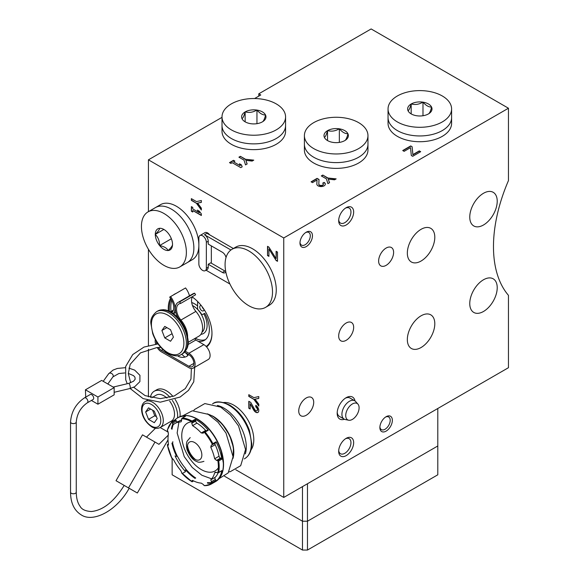 <?xml version="1.0" encoding="UTF-8"?>
<svg xmlns="http://www.w3.org/2000/svg" width="579" height="579" viewBox="0 0 579 579"><rect width="100%" height="100%" fill="white"/><g stroke="black" fill="none" stroke-linecap="round" stroke-linejoin="round"><path stroke-width="0.87" d="M197.613 301.478L197.613 309.28A20.83 12.029 -120 0 1 201.941 314.744L204.771 313.319A24.007 13.86 -120 0 1 204.373 340.351A24.007 13.86 -120 0 1 198.105 341.321M205.444 339.605A24.007 13.86 60 0 1 195.304 338.245M201.239 305.553A3.004 1.73 -120 0 0 200.356 305.654A3.004 1.73 -120 0 0 199.9 308.064A3.004 1.73 -120 0 0 201.854 310.706A3.004 1.73 -120 0 0 203.359 310.858A3.004 1.73 -120 0 0 203.974 309.345M203.96 309.316A3.004 1.73 60 0 1 202.129 306.704M508.456 108.23L283.753 237.962L283.753 497.433L508.456 367.701L508.456 295.341A127.112 73.388 120 0 1 508.456 180.597L508.456 108.23L371.139 28.95L258.784 93.82L258.784 96.121M234.886 161.121L233.489 160.311L229.494 162.619L230.891 163.423L232.193 162.677L240.784 167.635L242.181 166.824L241.479 164.928L239.482 163.77L240.184 165.674L233.59 161.867L234.886 161.121M253.761 160.137L245.525 159.276L240.408 156.323L238.91 157.184L244.027 160.137L245.525 164.899L247.146 163.958L245.901 160.354L252.14 161.078L253.761 160.137M324.074 182.392L322.677 183.203A2.258 1.303 0 0 1 323.335 184.122A2.258 1.303 0 0 1 321.077 185.432A2.258 1.303 0 0 1 318.819 184.122A2.258 1.303 0 0 1 318.819 184.093L319.015 179.476L317.082 178.361L311.089 181.82L312.486 182.624L317.01 180.011L316.843 184.064A4.234 2.446 0 0 0 316.836 184.122A4.234 2.446 0 0 0 321.077 186.568A4.234 2.446 0 0 0 325.311 184.122A4.234 2.446 0 0 0 324.074 182.392L322.901 183.355M336.16 178.875L327.917 178.014L322.8 175.061L321.302 175.922L326.418 178.875L327.917 183.637L329.538 182.696L328.293 179.092L334.532 179.816L336.16 178.875M412.11 146.733L410.706 145.93L402.723 150.54L404.12 151.343L410.511 147.659L411.307 155.498L412.704 156.308L420.694 151.691L419.297 150.887L412.907 154.579L412.11 146.733L410.706 145.93M283.753 237.962L148.427 159.833L222.01 117.356M254.601 98.539L260.782 94.97L258.784 93.82M192.771 207.434L191.374 206.631L191.374 211.241L192.771 212.044L192.771 210.546L201.354 215.504L201.354 213.89L199.357 211.241L197.367 210.09L199.357 212.739L192.771 208.932L192.771 207.434M201.354 200.515L196.491 201.593L191.374 198.64L191.374 200.37L196.491 203.323L201.354 210.032L201.354 208.158L197.613 203.113L201.354 202.389L201.354 200.515M255.788 405.322L255.788 406.936A2.258 1.303 -120 0 1 257.264 408.926A2.258 1.303 -120 0 1 256.917 410.743A2.258 1.303 -120 0 1 254.63 409.389L250.729 402.405L248.796 401.29L248.796 408.209L250.193 409.013L250.193 403.787L253.616 409.918A4.234 2.446 -120 0 0 257.908 412.451A4.234 2.446 -120 0 0 258.552 409.056A4.234 2.446 -120 0 0 255.788 405.322M258.784 396.557L253.913 397.643L248.796 394.683L248.796 396.412L253.913 399.372L258.784 406.074L258.784 404.2L255.035 399.155L258.784 398.432L258.784 396.557M268.917 247.132L267.52 246.328L267.52 255.549L268.917 256.359L268.917 248.977L276.111 260.507L277.507 261.317L277.507 252.089L276.111 251.286L276.111 258.668L268.917 247.132M189.97 295.536A30.897 17.84 -120 0 0 189.268 295.152A13.245 7.65 -120 0 0 185.562 287.944L169.669 297.121A11.479 6.622 -120 0 1 171.782 312.566M178.035 302.433A13.245 7.65 -120 0 1 179.707 301.862L180.619 303.439L195.593 294.791L194.682 293.213A13.245 7.65 -120 0 0 193.017 293.785L178.035 302.433A13.245 7.65 -120 0 0 178.274 318.132M192.604 296.52A11.479 6.622 -120 0 0 192.3 297.013A11.479 6.622 -120 0 0 195.89 311.401A17.652 10.19 -120 0 1 198.952 336.138L188.132 342.384M157.191 347.516A8.83 5.095 -120 0 0 161.411 351.844L188.877 367.701A8.83 5.095 -120 0 0 193.285 368.135L208.266 359.487A8.83 5.095 -120 0 0 206.587 346.937A30.897 17.84 -120 0 0 211.972 333.468A30.897 17.84 -120 0 0 192.3 297.013M176.081 293.423A30.897 17.84 -120 0 0 173.389 294.972M170.559 298.323A30.897 17.84 -120 0 0 168.388 310.814M170.002 397.375A19.418 11.211 -120 0 0 154.195 391.245L156.692 389.805A19.418 11.211 60 0 1 172.947 396.456M175.126 399.409A19.418 11.211 60 0 1 180.011 416.605M148.427 159.833L148.427 211.646M148.427 249.281L148.427 345.511M148.427 349.195L148.427 396.868M283.753 497.433L235.827 469.772M386.113 431.123A8.83 5.095 -60 0 1 379.875 427.526A8.83 5.095 -60 0 1 386.113 416.714A8.83 5.095 -60 0 1 392.359 420.318A8.83 5.095 -60 0 1 386.113 431.123M306.219 246.611A8.83 5.095 -60 0 1 299.98 243.014A8.83 5.095 -60 0 1 306.219 232.201A8.83 5.095 -60 0 1 312.465 235.805A8.83 5.095 -60 0 1 306.219 246.611M306.219 415.266A10.596 6.116 -60 0 1 300.928 415.794A10.596 6.116 -60 0 1 300.928 403.563A10.596 6.116 -60 0 1 311.516 397.447A10.596 6.116 -60 0 1 313.138 405.937A10.596 6.116 -60 0 1 306.219 415.266M386.113 265.356A10.596 6.116 -60 0 1 380.823 265.877A10.596 6.116 -60 0 1 380.823 253.645A10.596 6.116 -60 0 1 391.411 247.53A10.596 6.116 -60 0 1 393.04 256.019A10.596 6.116 -60 0 1 386.113 265.356M344.404 419.261A12.709 7.339 -60 0 1 337.181 413.254A12.709 7.339 -60 0 1 346.17 397.686A12.709 7.339 -60 0 1 354.985 400.936M346.17 340.314A10.596 6.116 -60 0 1 340.872 340.836A10.596 6.116 -60 0 1 340.872 328.604A10.596 6.116 -60 0 1 351.467 322.489A10.596 6.116 -60 0 1 353.089 330.978A10.596 6.116 -60 0 1 346.17 340.314M346.17 224.992A10.596 6.116 -60 0 1 338.679 220.664A10.596 6.116 -60 0 1 346.17 207.695A10.596 6.116 -60 0 1 353.66 212.015A10.596 6.116 -60 0 1 346.17 224.992M346.17 455.63A10.596 6.116 -60 0 1 338.679 451.309A10.596 6.116 -60 0 1 346.17 438.332A10.596 6.116 -60 0 1 353.66 442.66A10.596 6.116 -60 0 1 346.17 455.63M421.071 261.028A19.418 11.211 -60 0 1 411.358 261.99A19.418 11.211 -60 0 1 411.358 239.568A19.418 11.211 -60 0 1 430.783 228.358A19.418 11.211 -60 0 1 433.758 243.918A19.418 11.211 -60 0 1 421.071 261.028M421.071 347.523A19.418 11.211 -60 0 1 411.358 348.478A19.418 11.211 -60 0 1 411.358 326.057A19.418 11.211 -60 0 1 430.783 314.846A19.418 11.211 -60 0 1 433.758 330.406A19.418 11.211 -60 0 1 421.071 347.523M483.487 224.992A19.418 11.211 -60 0 1 473.781 225.955A19.418 11.211 -60 0 1 473.781 203.533A19.418 11.211 -60 0 1 493.199 192.315A19.418 11.211 -60 0 1 496.174 207.883A19.418 11.211 -60 0 1 483.487 224.992M483.487 311.48A19.418 11.211 -60 0 1 473.781 312.443A19.418 11.211 -60 0 1 473.781 290.021A19.418 11.211 -60 0 1 493.199 278.81A19.418 11.211 -60 0 1 496.174 294.371A19.418 11.211 -60 0 1 483.487 311.48M345.46 438.781A8.678 5.008 -60 0 1 349.159 438.687A8.678 5.008 -60 0 1 350.49 445.642A8.678 5.008 -60 0 1 344.816 453.292A8.678 5.008 -60 0 1 340.474 453.719A8.678 5.008 -60 0 1 338.715 450.469M345.46 208.143A8.678 5.008 -60 0 1 349.159 208.042A8.678 5.008 -60 0 1 350.49 214.997A8.678 5.008 -60 0 1 344.816 222.647A8.678 5.008 -60 0 1 340.474 223.081A8.678 5.008 -60 0 1 338.715 219.832M348.667 420.224A9.459 5.457 -60 0 1 345.728 415.773A9.459 5.457 -60 0 1 345.721 415.527A9.459 5.457 -60 0 1 352.408 403.947A9.459 5.457 -60 0 1 352.625 403.824A9.459 5.457 -60 0 1 357.952 404.142A9.459 5.457 -60 0 1 358.314 411.879A9.459 5.457 -60 0 1 352.408 419.391A9.459 5.457 -60 0 1 348.667 420.224L345.214 419.522A10.596 6.116 -60 0 1 344.121 419.109L339.374 416.373A10.596 6.116 -60 0 1 337.217 412.328M345.388 398.178A10.596 6.116 -60 0 1 349.969 398.026L354.71 400.762A10.596 6.116 -60 0 1 355.622 401.508L357.952 404.142M305.654 232.555A7.295 4.212 -60 0 1 308.788 232.461A7.295 4.212 -60 0 1 309.91 238.309A7.295 4.212 -60 0 1 305.14 244.743A7.295 4.212 -60 0 1 301.493 245.105A7.295 4.212 -60 0 1 300.002 242.34M385.549 417.068A7.295 4.212 -60 0 1 388.683 416.974A7.295 4.212 -60 0 1 389.805 422.822A7.295 4.212 -60 0 1 385.035 429.256A7.295 4.212 -60 0 1 381.387 429.618A7.295 4.212 -60 0 1 379.904 426.853M177.529 417.929A19.418 11.211 -120 0 0 172.318 400.386M154.195 391.245A19.418 11.211 -120 0 0 150.395 397.44M147.421 400.255L145.17 401.551A15.003 8.663 -120 0 1 160.173 410.214A15.003 8.663 -120 0 1 160.173 427.548L171.413 421.056A15.003 8.663 -120 0 0 169.661 401.095M166.918 398.055A15.003 8.663 -120 0 0 156.402 395.066L151.741 397.759M168.221 432.173L160.188 427.541M157.191 418.603L154.303 411.17L148.542 407.84L145.655 411.944L148.542 419.37L154.303 422.699L157.191 418.603M150.649 409.056L145.655 411.944M152.617 410.193L154.781 415.765L148.542 419.37M154.781 415.765L156.468 416.742M168.228 435.184L158.964 444.332L154.991 442.038L128.509 487.909L137.339 493.004L168.019 439.866M154.991 442.038L142.506 434.836L116.024 480.7L128.509 487.909M155.44 428.279L146.48 437.123M129.16 488.285L124.203 485.426C114.041 501.617 103.098 510.316 91.388 511.525C85.526 511.192 81.769 509.462 80.105 506.343C77.615 502.977 76.334 498.244 76.262 492.128A2.859 1.65 0 0 1 74.496 493.655A2.859 1.65 0 0 1 71.383 493.301A2.859 1.65 0 0 1 70.544 492.128C70.587 502.818 74.112 510.381 81.111 514.811C93.089 523.076 116.878 510.714 129.16 488.285M206.088 346.401A30.188 17.428 -120 0 0 206.45 346.242M171.804 300.4A30.188 17.428 -120 0 0 171.051 311.48M206.138 346.452A30.188 17.428 -120 0 0 211.965 333.171M189.963 295.543A30.188 17.428 -120 0 0 189.275 295.189M171.145 299.227A30.188 17.428 -120 0 0 169.43 311.27M173.418 337.152L170.537 329.726L164.769 326.397L161.888 330.493L164.769 337.926L170.537 341.255L173.418 337.152M166.882 327.613L161.888 330.493M172.079 333.707L164.769 337.926M179.707 301.862L194.682 293.213M173.273 313.572A13.245 7.65 -120 0 0 170.581 296.593M189.456 295.84A13.245 7.65 -120 0 0 189.268 295.152M194.732 338.577A1.766 1.02 -120 0 0 195.847 340.011L203.851 344.635A8.83 5.095 -120 0 1 206.587 346.937M184.535 352.22L188.877 354.724A7.064 4.075 -120 0 1 193.487 360.949A7.064 4.075 -120 0 1 192.402 366.608A7.064 4.075 -120 0 1 188.877 366.261L161.411 350.404L162.909 349.535M177.623 355.723A5.826 3.365 0 0 0 178.513 356.382A5.826 3.365 0 0 0 186.749 356.382A5.826 3.365 0 0 0 188.407 354.457M156.424 341.494A7.064 4.075 -120 0 0 156.75 344.013M158.364 347.451A7.064 4.075 -120 0 0 161.411 350.404M155.317 339.569A8.83 5.095 -120 0 0 155.657 344.107M193.285 368.135A8.83 5.095 -120 0 0 194.638 361.064A8.83 5.095 -120 0 0 188.877 353.284L185.367 351.265M187.625 336.587A17.652 10.19 -120 0 0 180.909 320.049L195.89 311.401M180.619 303.439A11.479 6.622 -120 0 0 178.918 303.961A11.479 6.622 -120 0 0 180.909 320.049M188.052 354.724A5.472 3.163 0 0 0 187.791 354.102M186.626 356.454A5.472 3.163 0 0 0 186.756 356.375L187.922 355.101A5.472 3.163 0 0 0 188.103 354.297A5.472 3.163 0 0 0 188.103 354.283M177.739 355.709A5.472 3.163 0 0 0 178.643 356.454M84.454 397.867L90.252 394.523A2.859 1.65 60 0 1 91.677 394.668A2.859 1.65 60 0 1 93.545 397.187A2.859 1.65 60 0 1 93.11 399.481L87.313 402.825A2.859 1.65 60 0 0 87.755 400.53A2.859 1.65 60 0 0 85.887 398.012A2.859 1.65 60 0 0 84.454 397.867C75.95 403.672 71.311 411.705 70.544 421.968A2.859 1.65 0 0 0 71.383 423.14A2.859 1.65 0 0 0 74.496 423.495A2.859 1.65 0 0 0 76.262 421.968L76.262 492.128M85.699 397.151L85.439 389.797L101.665 380.425L114.15 387.633L114.15 394.842L97.923 404.207L91.417 400.458M85.439 389.797L97.923 397.006L97.923 404.207M114.15 387.633L97.923 397.006M420.448 151.836L419.297 151.17L412.907 154.861L412.11 147.023M410.706 146.212L402.97 150.685M335.733 179.121L327.917 178.014M327.917 178.303L322.8 175.061M322.8 175.35L321.548 176.067M329.458 182.747L328.293 179.092M325.304 184.267A4.234 2.446 0 0 0 324.074 182.682M318.819 184.158L318.819 184.383A2.258 1.303 0 0 0 318.819 184.412A2.258 1.303 0 0 0 321.077 185.721A2.258 1.303 0 0 0 323.335 184.412A2.258 1.303 0 0 0 323.321 184.267M319 179.758L317.082 178.361M317.082 178.65L311.343 181.965M316.843 184.252L317.01 180.011M253.341 160.383L245.525 159.276M245.525 159.565L240.408 156.323M240.408 156.605L239.156 157.329M247.067 164.009L245.901 160.354M240.184 165.674L233.59 161.867M234.64 161.266L233.489 160.311M233.489 160.6L229.747 162.764M242.094 166.875L241.479 164.928M241.479 165.21L239.619 164.139M276.357 251.431L276.111 258.668M267.773 246.473L267.52 255.549M267.773 255.404L268.917 256.07M276.111 260.507L268.917 248.977M276.357 260.369L277.507 261.028M249.042 394.827L248.796 396.412M249.042 396.268L253.913 399.372M254.167 399.228L258.784 405.582M258.784 398.338L255.035 399.155M250.193 403.787L253.87 409.773A4.234 2.446 -120 0 0 258.024 412.371M256.034 405.481L255.788 406.936M257.033 410.656A2.258 1.303 -120 0 0 257.163 410.598A2.258 1.303 -120 0 0 257.51 408.788A2.258 1.303 -120 0 0 256.034 406.791M249.042 401.428L248.796 408.209M249.042 408.065L250.193 408.723M191.62 198.785L191.374 200.37M191.62 200.225L196.491 203.323M196.737 203.186L201.354 209.54M201.354 202.295L197.613 203.113M191.62 206.768L191.374 211.241M191.62 211.096L192.771 211.762M201.354 215.222L192.771 210.546M197.996 210.452L199.357 212.739M388.046 108.953L388.046 117.602A31.78 18.347 0 0 0 419.826 135.949A31.78 18.347 0 0 0 451.598 117.602A31.78 18.347 0 0 1 419.826 135.949A31.78 18.347 0 0 1 388.046 117.602L388.046 123.37A31.78 18.347 0 0 0 419.826 141.717A31.78 18.347 0 0 0 451.598 123.37L451.598 108.953A31.78 18.347 0 0 0 442.291 95.976A31.78 18.347 0 0 0 407.659 92.003A31.78 18.347 0 0 0 388.046 108.953A31.78 18.347 0 0 0 419.826 127.3A31.78 18.347 0 0 0 451.598 108.953M428.496 113.889L428.373 113.962A12.181 7.035 0 0 1 416.757 115.757L416.583 115.735A12.181 7.035 0 0 1 411.206 113.925A12.181 7.035 0 0 1 408.079 110.821L408.036 110.727A12.181 7.035 0 0 1 411.148 104.017L411.271 103.945A12.181 7.035 0 0 1 422.894 102.143L423.061 102.172A12.181 7.035 0 0 1 431.565 107.086L431.608 107.18A12.181 7.035 0 0 1 428.496 113.889C429.531 113.361 430.566 111.125 431.608 107.18M431.565 107.086C428.735 107.137 425.898 105.501 423.061 102.172M411.148 104.017C410.113 107.926 409.078 110.162 408.036 110.727M422.894 102.143C419.044 104.43 415.165 105.031 411.271 103.945M422.988 115.742L422.988 102.128M411.177 113.795L411.177 103.959M304.402 135.616L304.402 144.265A31.78 18.347 0 0 0 336.182 162.612A31.78 18.347 0 0 0 367.962 144.265A31.78 18.347 0 0 1 336.182 162.612A31.78 18.347 0 0 1 304.402 144.265L304.402 150.033A31.78 18.347 0 0 0 336.182 168.38A31.78 18.347 0 0 0 367.962 150.033L367.962 135.616A31.78 18.347 0 0 0 358.654 122.647A31.78 18.347 0 0 0 324.023 118.666A31.78 18.347 0 0 0 304.402 135.616A31.78 18.347 0 0 0 336.182 153.963A31.78 18.347 0 0 0 367.962 135.616M344.86 140.559L344.737 140.625A12.181 7.035 0 0 1 333.113 142.427L332.947 142.398A12.181 7.035 0 0 1 327.569 140.596A12.181 7.035 0 0 1 324.435 137.491L324.392 137.389A12.181 7.035 0 0 1 327.504 130.68L327.627 130.608A12.181 7.035 0 0 1 339.251 128.813L339.417 128.842A12.181 7.035 0 0 1 347.928 133.749L347.972 133.85A12.181 7.035 0 0 1 344.86 140.559C345.887 140.024 346.93 137.788 347.972 133.85M347.928 133.749C345.091 133.807 342.254 132.164 339.417 128.842M327.504 130.68C326.476 134.596 325.434 136.832 324.392 137.389M339.251 128.813C335.4 131.1 331.528 131.701 327.627 130.608M339.345 142.412L339.345 128.799M327.533 140.465L327.533 130.622M222.01 116.878L222.01 125.527A31.78 18.347 0 0 0 253.79 143.874A31.78 18.347 0 0 0 285.57 125.527A31.78 18.347 0 0 1 253.79 143.874A31.78 18.347 0 0 1 222.01 125.527L222.01 131.295A31.78 18.347 0 0 0 253.79 149.643A31.78 18.347 0 0 0 285.57 131.295L285.57 116.878A31.78 18.347 0 0 0 276.263 103.909A31.78 18.347 0 0 0 241.631 99.928A31.78 18.347 0 0 0 222.01 116.878A31.78 18.347 0 0 0 253.79 135.225A31.78 18.347 0 0 0 285.57 116.878M262.461 121.814L262.345 121.887A12.181 7.035 0 0 1 250.721 123.689L250.555 123.66A12.181 7.035 0 0 1 245.178 121.851A12.181 7.035 0 0 1 242.044 118.746L242 118.652A12.181 7.035 0 0 1 245.112 111.942L245.235 111.87A12.181 7.035 0 0 1 256.859 110.075L257.025 110.097A12.181 7.035 0 0 1 265.537 115.011L265.58 115.105A12.181 7.035 0 0 1 262.461 121.814C263.496 121.286 264.531 119.05 265.58 115.105M265.537 115.011C262.7 115.062 259.862 113.426 257.025 110.097M245.112 111.942C244.085 115.858 243.042 118.094 242 118.652M256.859 110.075C253.009 112.362 249.136 112.963 245.235 111.87M256.953 123.674L256.953 110.061M245.141 121.728L245.141 111.885M225.824 271.891A5.298 3.061 -120 0 1 225.065 272.723A5.298 3.061 -120 0 1 222.416 272.463L208.223 264.27L210.72 262.83L224.913 271.023A5.298 3.061 -120 0 0 225.73 271.392M206.348 242.29A5.298 3.061 -120 0 0 204.04 236.963A5.298 3.061 -120 0 0 199.958 235.537A5.298 3.061 -120 0 0 198.858 237.962L198.858 263.915A5.298 3.061 -120 0 0 201.174 269.242A5.298 3.061 -120 0 0 205.256 270.661A5.298 3.061 -120 0 0 206.348 268.236L206.348 242.29L208.223 241.211L208.223 244.092L222.416 252.285A5.298 3.061 -120 0 1 226.02 257.532M265.566 307.377L269.315 305.213A33.546 19.368 -120 0 0 269.315 266.485A33.546 19.368 -120 0 0 235.769 247.117L232.027 249.274A33.546 19.368 -120 0 0 226.881 276.154A33.546 19.368 -120 0 0 248.796 305.712A33.546 19.368 -120 0 0 265.566 307.377A33.546 19.368 -120 0 0 265.566 268.642A33.546 19.368 -120 0 0 232.027 249.274M208.223 264.27L208.223 267.158A5.298 3.061 -120 0 1 207.13 269.582L205.256 270.661M206.03 270.212L229.914 284.007M230.934 249.998L204.481 234.719L206.978 233.279L233.351 248.507M208.223 241.211A5.298 3.061 -120 0 0 204.481 234.719M211.342 263.192L211.342 245.894M209.67 234.835A5.298 3.061 -120 0 0 204.952 232.657L199.958 235.537M202.925 433.302L203.301 432.991A108.577 28.024 139.1 0 1 203.931 432.224L205.147 432.057A37.078 21.409 60 0 1 212.884 443.652L212.29 444.744L215.974 442.617A0.709 0.405 -120 0 0 216.039 441.835A37.078 21.409 -120 0 1 221.858 459.154A0.709 0.405 -120 0 0 221.265 458.358L220.505 458.105A1.766 1.02 -120 0 1 219.043 456.216A33.546 19.368 -120 0 0 215.164 444.694A1.766 1.02 -120 0 1 215.026 443.174M215.041 472.319L214.643 472.811A33.546 19.368 60 0 1 210.77 479.861L211.407 481.706A108.577 88.232 -129.6 0 0 212.29 482.459L212.884 483.009A37.078 21.409 60 0 1 211.501 483.935A37.078 21.409 60 0 1 205.147 485.665L203.931 485.332A108.577 84.107 90 0 1 203.301 484.493L201.253 483.132A33.546 19.368 60 0 1 192.554 480.396L191.772 480.874L192.554 480.396M205.147 485.665L204.112 485.528A36.615 21.141 60 0 0 212.471 482.647M192.575 480.411L191.772 480.874A108.577 61.743 -59.3 0 0 192.047 481.598L192.062 481.562M193.596 480.932L192.069 481.815L181.625 472.833A108.577 30.528 138 0 1 181.661 472.377L180.684 470.423A33.546 19.368 60 0 1 173.707 459.965L172.419 458.525A108.577 11.24 -25.8 0 1 172.093 458.554L171.92 457.728M171.992 458.517A36.615 21.141 60 0 1 167.353 444.708L168.417 444.194M168.272 445.215L168.424 444.252A33.546 19.368 60 0 1 168.424 433.946L167.924 431.485A108.577 75.762 13.5 0 1 167.454 430.675L167.62 429.452M171.92 421.628L172.093 422.236L175.777 420.108A0.709 0.405 -120 0 0 175.068 419.811L171.992 422.004L171.92 421.628M211.277 445.2L210.77 447.234A33.546 19.368 60 0 1 214.643 458.756L216.539 460.399A108.577 48.281 170.6 0 0 217.581 460.486L218.71 460.971A37.078 21.409 60 0 1 218.71 472.406L217.581 472.833A108.577 74.351 11.6 0 1 216.539 472.37L214.643 472.811L215.735 472.182M212.884 483.009L216.039 481.185A37.078 21.409 -120 0 0 221.858 470.589L217.827 472.905A36.615 21.141 60 0 0 217.827 460.544M211.407 445.135A108.577 8.605 -26.8 0 0 212.29 444.744L212.471 444.614A36.615 21.141 60 0 0 204.112 432.079L207.709 430.002A0.709 0.405 -120 0 0 207.615 430.096L204.293 432.014M168.446 444.838L167.924 445.142A108.577 46.038 169.3 0 1 167.454 444.752M173.642 424.371L172.419 423.3A108.577 87.936 -132.5 0 1 172.093 422.236M173.707 424.327A33.546 19.368 60 0 1 174.945 423.495A33.546 19.368 60 0 1 180.684 421.932L181.256 421.599M175.09 419.789A37.078 21.409 -120 0 1 177.579 417.9A37.078 21.409 -120 0 1 185.555 416.207L182.407 418.024A37.078 21.409 60 0 1 192.062 421.056L192.076 421.961A36.615 21.141 60 0 0 181.647 418.689L182.407 418.024L181.625 418.957A108.577 83.231 92.4 0 0 181.661 420.122L181.01 421.83M192.076 421.961L195.731 420.101A0.709 0.405 -120 0 0 195.217 419.239A37.078 21.409 -120 0 1 196.115 419.739A37.078 21.409 -120 0 1 208.295 430.233A0.709 0.405 -120 0 0 207.709 430.002M203.301 432.991L201.253 432.976A33.546 19.368 60 0 0 192.554 425.652L191.772 423.292A108.577 63.618 -60.7 0 1 192.047 422.229M175.068 455.912A37.078 21.409 -120 0 0 185.555 471.624A0.709 0.405 -120 0 1 185.309 470.705L185.635 470.083A1.766 1.02 -120 0 0 185.077 467.883A33.546 19.368 -120 0 1 178.1 457.424A1.766 1.02 -120 0 0 176.385 456.238L175.777 456.426A0.709 0.405 -120 0 1 175.068 455.912M218.377 467.803A27.626 15.951 60 0 1 187.473 455A27.626 15.951 60 0 1 191.837 421.83M223.588 402.528A28.248 16.306 60 0 1 233.815 405.177A28.248 16.306 60 0 1 251.185 426.875A28.248 16.306 60 0 1 250.975 449.955M172.477 442.805A1.766 1.02 -120 0 0 172.817 441.712M172.419 423.3L176.385 421.005L175.777 420.108M176.385 421.005A1.766 1.02 -120 0 0 177.681 421.917M181.654 419.949A33.546 19.368 -120 0 0 179.345 420.962L174.945 423.495M191.772 423.292L195.738 421.005L195.731 420.101M195.738 421.005A1.766 1.02 -120 0 0 196.947 423.119A33.546 19.368 -120 0 1 205.654 430.436A1.766 1.02 -120 0 0 206.196 430.877M221.46 470.821A0.709 0.405 -120 0 0 221.858 470.589M210.77 479.861L215.164 477.328A33.546 19.368 -120 0 0 218.153 472.862M215.164 477.328A1.766 1.02 -120 0 0 215.374 479.419L215.974 480.331A0.709 0.405 -120 0 1 216.039 481.185M179.794 266.926L187.285 262.605A31.78 18.347 -120 0 0 192.156 237.137A31.78 18.347 -120 0 0 171.398 209.135A31.78 18.347 -120 0 1 192.156 237.137A31.78 18.347 -120 0 1 187.285 262.605L192.279 259.718A31.78 18.347 -120 0 0 197.149 234.256A31.78 18.347 -120 0 0 176.392 206.254A31.78 18.347 -120 0 0 160.499 204.677L148.014 211.885A31.78 18.347 -120 0 0 148.014 248.579A31.78 18.347 -120 0 0 179.794 266.926A31.78 18.347 -120 0 0 184.665 241.465A31.78 18.347 -120 0 0 163.908 213.463A31.78 18.347 -120 0 0 148.014 211.885M171.398 209.135A31.78 18.347 -120 0 0 155.505 207.564A31.78 18.347 -120 0 1 171.398 209.135M172.52 244.309L172.52 244.454A12.181 7.035 -120 0 1 168.265 250.504L168.163 250.512A12.181 7.035 -120 0 1 159.652 245.597L159.543 245.467A12.181 7.035 -120 0 1 155.295 234.502L155.295 234.365A12.181 7.035 -120 0 1 159.543 228.314L159.652 228.3A12.181 7.035 -120 0 1 163.908 229.458A12.181 7.035 -120 0 1 168.163 233.214L168.265 233.344A12.181 7.035 -120 0 1 172.52 244.309M168.265 250.504C171.138 247.653 172.556 245.634 172.52 244.454M159.652 245.597C163.951 246.393 166.781 248.029 168.163 250.512M155.295 234.502C158.168 237.289 159.587 240.944 159.543 245.467M159.543 228.314C159.601 229.472 158.183 231.491 155.295 234.365M171.37 238.751L159.58 245.561M163.777 229.494L155.259 234.415M344.121 419.109A10.596 6.116 -60 0 1 341.921 414.26A10.596 6.116 -60 0 1 346.546 403.599A10.596 6.116 -60 0 1 354.71 400.762M307.471 550.05L302.477 550.05L302.477 521.223L307.471 521.223L307.471 483.74L437.796 408.499L437.796 445.975L307.471 521.223L307.471 550.05L437.796 474.802L437.796 445.975L307.471 521.223L302.477 521.223L224.558 476.235L302.477 521.223L302.477 486.621M302.477 550.05L172.144 474.802L172.144 458.554M151.423 426.079A13.237 7.643 -120 0 0 159.529 414.55A13.237 7.643 -120 0 0 143.317 405.184A13.237 7.643 -120 0 0 151.423 426.079M167.649 352.568A22.95 13.252 -120 0 0 181.705 332.57A22.95 13.252 -120 0 0 153.594 316.344A22.95 13.252 -120 0 0 167.649 352.568M181.256 354.507A24.716 14.272 -120 0 0 181.256 325.97A24.716 14.272 -120 0 0 156.54 311.697C152.147 315.475 150.272 319.456 150.909 323.639L152.733 333.721C156.004 342.522 161.1 349.072 168.019 353.371C173.816 356.237 178.231 356.621 181.256 354.507L182.508 353.791A24.716 14.272 -120 0 0 182.508 325.246A24.716 14.272 -120 0 0 157.792 310.981L156.54 311.697M201.941 332.31A15.886 9.177 -120 0 0 203.367 318.834A15.886 9.177 -120 0 0 192.481 305.531M200.906 334.344A17.652 10.19 -120 0 0 203.801 313.804M197.613 305.994A17.652 10.19 -120 0 0 191.692 302.556M188.877 366.261L193.871 363.373M171.304 312.276L172.824 311.393M188.877 353.284L203.851 344.635M187.965 344.563L195.847 340.011M113.202 387.083L128.625 383.399A2.649 0.825 76.6 0 1 130.043 385.78A2.649 0.825 76.6 0 1 129.855 388.545L134.661 386.772L139.894 381.641L139.937 375.344L134.675 370.119L128.885 368.121M124.767 372.956L118.905 373.513L112.934 376.864A2.649 1.998 -144.3 0 0 111.95 373.694A2.649 1.998 -144.3 0 0 108.635 373.773L113.1 370.061L117.349 368.447L125.361 367.679M222.416 272.463L224.913 271.023M206.348 268.236L208.223 267.158M192.076 481.75A36.615 21.141 60 0 1 181.647 472.978M167.353 430.458A36.615 21.141 60 0 1 171.992 422.004M197.142 419.145A37.078 21.409 60 0 1 221.359 451.815A37.078 21.409 60 0 1 215.678 481.525C220.823 478.355 223.451 472.638 223.559 464.358L220.975 449.68C215.989 435.951 208.158 425.76 197.49 419.109C190.238 415.027 183.941 414.426 178.6 417.307A37.078 21.409 60 0 1 197.142 419.145M212.16 482.9A37.078 21.409 60 0 1 207.622 483.219M195.065 478.399A37.078 21.409 60 0 1 185.664 470.01M176.523 456.209A37.078 21.409 60 0 1 171.92 443.13M171.406 428.778A37.078 21.409 60 0 1 172.824 424.074M205.147 432.057L208.295 430.233M212.884 443.652L216.039 441.835M218.71 460.971L221.858 459.154M182.407 473.441L185.555 471.624M192.062 421.056L195.217 419.239M197.569 419.182A36.723 21.199 60 0 1 221.728 474.114M212.203 482.387A36.723 21.199 60 0 1 207.405 482.596M195.731 478.015A36.723 21.199 60 0 1 185.649 468.918M177.529 456.657A36.723 21.199 60 0 1 172.556 442.754M171.985 429.285A36.723 21.199 60 0 1 173.331 424.421M207.861 414.123A29.659 17.124 60 0 1 212.652 416.243A29.659 17.124 60 0 1 233.069 457.786M213.086 416.287A29.305 16.921 60 0 1 233.062 458.098M217.371 405.438A31.78 18.347 60 0 1 223.82 408.065A31.78 18.347 60 0 1 245.344 453.885M228.821 405.177A31.78 18.347 60 0 1 249.585 433.186A31.78 18.347 60 0 1 244.714 458.648C249.281 455.789 251.648 450.867 251.807 443.89L249.455 430.494C245.214 419.109 238.628 410.641 229.704 405.09C221.808 401.421 216.22 400.929 212.934 403.606A31.78 18.347 60 0 1 228.821 405.177M195.716 459.704A13.715 7.918 60 0 1 187.524 445.512M194.645 442.544A10.183 5.877 60 0 1 200.884 458.619A10.183 5.877 60 0 1 188.407 451.417A10.183 5.877 60 0 1 194.645 442.544M192.047 481.598L193.386 480.831M201.253 432.976L205.654 430.436M192.554 425.652L196.947 423.119M217.581 460.486L221.265 458.358M216.539 460.399L220.505 458.105M214.643 458.756L219.043 456.216M210.77 447.234L215.164 444.694M211.407 481.706L215.374 479.419M212.29 482.459L215.974 480.331M160.173 427.548C157.387 428.836 154.593 428.619 151.792 426.889C145.553 422.417 142.144 416.757 141.565 409.903C141.414 405.937 142.615 403.158 145.17 401.551M182.508 353.791C190.455 347.32 188.486 340.59 186.315 331.767C184.151 325.709 180.843 320.52 176.4 316.192C172.766 312.747 169.046 310.648 165.247 309.888L163.075 309.671L157.792 310.981M173.439 313.695L175.806 312.327M170.479 311.806L173.389 310.127M194.703 367.325L193.762 381.778L188.472 390.376L180.112 397.049L160.296 402.188L143.064 398.591L130.123 388.48M187.922 355.101L185.446 352.749M158.031 343.926L144.041 347.053L132.736 354.572L125.672 366.464L125.715 379.752L127.221 383.732M133.655 387.264L145.163 395.652L160.282 398.656L174.265 395.956L185.316 388.589L190.961 379.042L191.359 368.541M160.824 347.422L156.931 347.538L140.494 352.864L130.181 364.357L128.306 373.593L130.68 382.762M184.94 357.091L181.69 354.261M70.544 421.968L70.544 492.128M76.262 421.968C76.978 413.876 80.662 407.493 87.313 402.825M128.625 383.399L133.481 381.264L135.146 379.267L134.921 377.146L133.503 375.633L128.299 373.404M107.832 383.986L112.934 376.864M103.221 381.322L108.635 373.773M114.15 392.301L129.855 388.545M204.749 485.73L211.501 483.935L215.678 481.525M171.927 458.438L167.317 444.723L168.402 444.086M167.345 429.987L171.891 421.635L175.119 419.775M177.579 417.9L178.6 417.307M219.159 478.609L228.198 472.905L233.062 456.737L226.027 433.099L217.986 422.192L208.216 414.325L192.358 410.772L182.87 415.758M178.904 422.098L177.145 433.005L184.238 456.636L192.221 467.448L201.897 475.265L211.675 478.869M233.055 458.373L233.46 447.56L229.602 435.292L222.278 424.074L213.007 416.214L207.34 413.833M229.016 471.827L230.283 471.675L240.683 465.704L245.547 449.528L238.512 425.891L230.471 414.984L220.7 407.117L204.843 403.563L194.457 409.563L193.668 410.605M244.295 458.886L244.714 458.648M212.522 403.845L212.934 403.606M203.931 461.333C200.58 462.44 198.25 462.52 196.954 461.557C193.176 460.399 189.905 456.498 187.133 449.869C185.569 443.594 187.234 441.039 187.198 441.097L190.216 437.579M182.074 418.161L185.403 416.236M212.341 444.723L216.01 442.602M218.363 472.746L221.721 470.807"/></g></svg>
